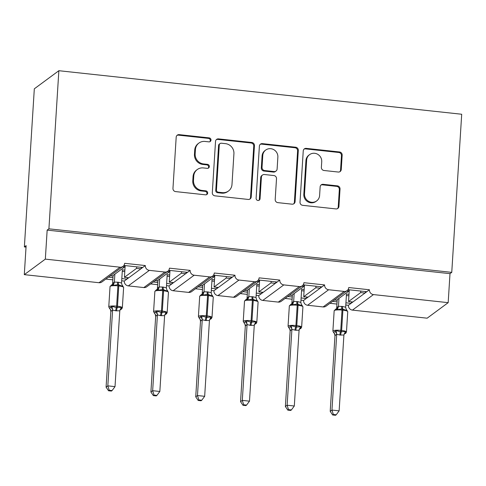 <?xml version="1.0" encoding="UTF-8"?>
<svg xmlns="http://www.w3.org/2000/svg" width="486" height="486" viewBox="0 0 486 486"><rect width="100%" height="100%" fill="white"/><g stroke="black" fill="none" stroke-linecap="round" stroke-linejoin="round"><path stroke-width="0.73" d="M211.003 140.083A2.035 1.944 53.6 0 0 209.15 137.872L179.188 134.634A2.91 2.782 53.6 0 0 176.187 137.18L172.961 188.44A2.91 2.782 53.6 0 0 175.604 191.593L205.566 194.831A2.035 1.944 53.6 0 0 207.668 193.051A2.035 1.944 53.6 0 0 205.821 190.84L201.939 190.421A9.307 8.894 53.6 0 1 193.489 180.336L193.756 176.066A9.307 8.894 53.6 0 1 197.255 169.547A9.307 8.894 53.6 0 1 203.355 167.925L207.236 168.344A2.035 1.944 53.6 0 0 209.332 166.564A2.035 1.944 53.6 0 0 207.486 164.359L203.61 163.94A9.307 8.894 53.6 0 1 195.153 153.849L195.427 149.579A9.307 8.894 53.6 0 1 198.926 143.066A9.307 8.894 53.6 0 1 205.025 141.444L208.901 141.863A2.035 1.944 53.6 0 0 211.003 140.083M209.855 141.724A2.035 1.944 53.6 0 0 208.451 138.395L178.484 135.151A2.91 2.782 53.6 0 0 176.953 135.43M206.52 194.692A2.035 1.944 53.6 0 0 205.116 191.356L201.24 190.937L201.939 190.421M208.19 168.205A2.035 1.944 53.6 0 0 206.787 164.875L202.905 164.456L203.61 163.94M338.262 172.038A2.91 2.782 53.6 0 0 341.257 169.499L342.162 155.119A2.91 2.782 53.6 0 0 339.526 151.966L306.241 148.37A2.91 2.782 53.6 0 0 303.246 150.909L300.02 202.17A2.91 2.782 53.6 0 0 302.656 205.323L335.941 208.919A2.91 2.782 53.6 0 0 338.936 206.374L340.03 189.005A2.91 2.782 53.6 0 0 337.393 185.852L323.147 184.315A2.91 2.782 53.6 0 0 320.146 186.855L319.606 195.469A7.782 7.436 53.6 0 1 316.684 200.918A7.782 7.436 53.6 0 1 308.513 201.259A7.782 7.436 53.6 0 1 304.515 193.841L306.642 160.094A7.782 7.436 53.6 0 1 309.564 154.651A7.782 7.436 53.6 0 1 317.735 154.305A7.782 7.436 53.6 0 1 321.732 161.723L321.374 167.348A2.91 2.782 53.6 0 0 324.016 170.501L338.262 172.038M122.952 266.425L101.92 281.947A4.447 4.246 53.6 0 1 99.004 282.718L24.3 274.645L26.123 245.637L24.373 246.931L34.318 88.817L58.861 70.707L48.91 228.821L47.16 230.115L45.332 259.129L120.042 267.203A4.447 4.246 53.6 0 0 124.623 263.315L145.314 265.55L142.684 267.488L123.887 265.459M58.861 70.707L461.7 114.246L451.755 272.36L48.91 228.821M254.451 145.636A2.91 2.782 53.6 0 0 251.809 142.483L218.53 138.887A2.91 2.782 53.6 0 0 215.529 141.432L212.303 192.687A2.91 2.782 53.6 0 0 214.946 195.84L248.225 199.436A2.91 2.782 53.6 0 0 251.226 196.897L254.451 145.636L253.747 146.152A2.91 2.782 53.6 0 0 251.11 142.999L217.831 139.403A2.91 2.782 53.6 0 0 216.294 139.682M262.385 143.625L295.664 147.222A2.91 2.782 53.6 0 1 298.307 150.374L295.081 201.635A2.91 2.782 53.6 0 1 292.08 204.181L277.84 202.638A2.91 2.782 53.6 0 1 275.197 199.485L276.51 178.696A2.91 2.782 53.6 0 0 273.867 175.543L264.42 174.523A2.91 2.782 53.6 0 0 261.419 177.068L260.059 198.713A2.035 1.944 53.6 0 1 257.155 200.226A2.035 1.944 53.6 0 1 256.11 198.282L259.384 146.171A2.91 2.782 53.6 0 1 262.385 143.625L261.687 144.148L294.966 147.744L295.664 147.222M332.558 301.356L337.09 301.849M345.935 302.802L351.026 303.349L352.848 302.006L348.541 301.539L349.276 289.82M329.927 303.294L336.95 304.054M345.795 305.008L348.395 305.293L351.026 303.349M334.38 300.008L336.47 300.239L348.602 291.29L346.512 291.059M348.699 289.753L348.602 291.29M348.006 289.68L366.802 291.709L369.433 289.771L348.741 287.536A4.447 4.246 53.6 0 1 344.161 291.424L328.645 289.747A4.447 4.246 -126.4 0 1 324.605 284.93L321.981 286.868L303.185 284.839M287.736 296.509L292.268 297.001M301.113 297.954L306.204 298.507L308.027 297.165L303.714 296.697L304.455 284.972M285.106 298.453L292.129 299.212M300.974 300.166L303.574 300.445L306.204 298.507M289.559 295.166L291.649 295.391L303.78 286.442L301.691 286.218M303.872 284.911L303.78 286.442M302.249 285.804L281.212 301.32A4.447 4.246 53.6 0 1 278.302 302.098L299.333 286.576A4.447 4.246 53.6 0 0 303.92 282.694L324.605 284.93M242.909 291.667L247.441 292.159M256.286 293.113L261.377 293.666L263.199 292.317L258.892 291.855L259.627 280.13M240.284 293.605L247.307 294.364M256.146 295.324L258.752 295.603L261.377 293.666M244.731 290.324L246.821 290.549L258.953 281.601L256.863 281.376M259.05 280.07L258.953 281.601M258.358 279.991L277.154 282.026L279.784 280.082L259.099 277.846A4.447 4.246 53.6 0 1 254.512 281.734L238.997 280.058A4.447 4.246 -126.4 0 1 234.963 275.24L232.332 277.178L213.536 275.149M198.088 286.825L202.619 287.311M211.465 288.271L216.556 288.818L218.378 287.475L214.071 287.007L214.806 275.289M195.457 288.763L202.48 289.522M211.325 290.476L213.925 290.762L216.556 288.818M199.91 285.476L202 285.701L214.132 276.753L212.042 276.528M214.229 275.222L214.132 276.753M212.601 276.115L191.569 291.636A4.447 4.246 53.6 0 1 188.653 292.408L209.691 276.892A4.447 4.246 53.6 0 0 214.271 273.004L234.963 275.24M153.266 281.977L157.798 282.469M166.637 283.423L171.734 283.976L173.557 282.627L169.243 282.166L169.985 270.441M150.636 283.921L157.658 284.681M166.498 285.634L169.104 285.914L171.734 283.976M155.089 280.635L157.178 280.859L169.304 271.911L167.214 271.686M169.401 270.38L169.304 271.911M168.715 270.307L187.505 272.336L190.135 270.398L169.45 268.163A4.447 4.246 53.6 0 1 164.863 272.045L149.348 270.368A4.447 4.246 -126.4 0 1 145.314 265.55M352.848 302.006L364.98 293.058L360.667 292.59L348.541 301.539M308.027 297.165L320.153 288.21L315.845 287.748L303.714 296.697M263.199 292.317L275.331 283.368L271.024 282.901L258.892 291.855M218.378 287.475L230.51 278.527L226.197 278.059L214.071 287.007M173.557 282.627L185.682 273.679L181.375 273.217L169.243 282.166M108.439 277.135L112.971 277.621M121.816 278.581L126.907 279.128L128.729 277.785L124.422 277.318L125.157 265.599M105.808 279.073L112.831 279.833M121.676 280.786L124.276 281.072L126.907 279.128M110.261 275.787L112.351 276.018L124.483 267.069L122.393 266.838M124.58 265.532L124.483 267.069M128.729 277.785L140.861 268.837L136.548 268.369L124.422 277.318M451.755 272.36L450 273.654L448.177 302.663L427.139 318.184L352.435 310.111A4.447 4.246 -126.4 0 1 348.395 305.293M303.574 300.445A4.447 4.246 -126.4 0 0 307.608 305.263L323.123 306.939A4.447 4.246 53.6 0 0 326.039 306.168L347.071 290.646M278.302 302.098L262.786 300.421A4.447 4.246 -126.4 0 1 258.752 295.603M213.925 290.762A4.447 4.246 -126.4 0 0 217.965 295.579L233.48 297.256A4.447 4.246 53.6 0 0 236.39 296.478L257.422 280.957M188.653 292.408L173.138 290.731A4.447 4.246 -126.4 0 1 169.104 285.914M124.276 281.072A4.447 4.246 -126.4 0 0 128.316 285.89L143.832 287.566A4.447 4.246 53.6 0 0 146.742 286.789L167.779 271.273M448.177 302.663L373.467 294.589A4.447 4.246 -126.4 0 1 369.433 289.771M450 273.654L47.16 230.115M209.691 276.892L194.175 275.216A4.447 4.246 -126.4 0 1 190.135 270.398M299.333 286.576L283.818 284.899A4.447 4.246 -126.4 0 1 279.784 280.082M360.764 291.059L360.667 292.59M315.943 286.218L315.845 287.748M271.115 281.37L271.024 282.901M226.294 276.528L226.197 278.059M181.472 271.686L181.375 273.217M136.645 266.838L136.548 268.369M24.3 274.645L45.332 259.129M26.031 247.107L24.373 246.931M127.289 277.627L127.211 278.909M140.861 268.837L142.684 267.488M172.117 282.475L172.032 283.751M216.938 287.317L216.859 288.593M261.76 292.165L261.681 293.441M306.587 297.007L306.508 298.283M351.408 301.849L351.329 303.13M185.682 273.679L187.505 272.336M230.51 278.527L232.332 277.178M275.331 283.368L277.154 282.026M320.153 288.21L321.981 286.868M364.98 293.058L366.802 291.709M141.244 267.336L141.165 268.612M186.065 272.178L185.986 273.454M230.893 277.026L230.814 278.302M275.714 281.868L275.635 283.144M320.541 286.71L320.456 287.991M365.363 291.557L365.284 292.833M198.926 143.066L198.221 143.583A9.307 8.894 53.6 0 0 194.722 150.095L195.427 149.579M202.905 164.456A9.307 8.894 53.6 0 1 194.455 154.366L194.722 150.095M197.255 169.547L196.557 170.064A9.307 8.894 53.6 0 0 193.057 176.582L193.756 176.066M201.24 190.937A9.307 8.894 53.6 0 1 192.79 180.853L193.057 176.582M249.761 199.163A2.91 2.782 53.6 0 0 250.527 197.413L253.747 146.152M221.379 143.212A2.035 1.944 53.6 0 0 219.283 144.992L216.452 189.983A2.035 1.944 53.6 0 0 218.299 192.189L222.388 192.632A9.307 8.894 53.6 0 0 228.487 191.01A9.307 8.894 53.6 0 0 231.986 184.498L233.924 153.74A9.307 8.894 53.6 0 0 225.468 143.649L221.379 143.212M220.049 143.564L219.344 144.081A2.035 1.944 53.6 0 0 218.579 145.508L219.283 144.992M228.487 191.01L227.788 191.527A9.307 8.894 53.6 0 1 221.689 193.149L217.6 192.711A2.035 1.944 53.6 0 1 215.748 190.5L218.579 145.508M293.617 203.901A2.91 2.782 53.6 0 0 294.382 202.152L297.608 150.897A2.91 2.782 53.6 0 0 294.966 147.744M262.513 175.033L261.808 175.549A2.91 2.782 53.6 0 0 260.715 177.584L259.354 199.23L260.059 198.713M258.91 200.354A2.035 1.944 53.6 0 0 259.354 199.23M277.864 157.13A7.782 7.436 53.6 0 0 273.867 149.706A7.782 7.436 53.6 0 0 265.702 150.053A7.782 7.436 53.6 0 0 262.774 155.496L262.027 167.384A2.91 2.782 53.6 0 0 264.67 170.537L274.116 171.558A2.91 2.782 53.6 0 0 277.117 169.019L277.864 157.13M265.702 150.053L264.998 150.569A7.782 7.436 53.6 0 0 262.075 156.012L262.774 155.496M276.024 171.054L275.319 171.57A2.91 2.782 53.6 0 1 273.418 172.074L263.965 171.054A2.91 2.782 53.6 0 1 261.328 167.901L262.075 156.012M261.687 144.148A2.91 2.782 53.6 0 0 260.15 144.421M309.564 154.651L308.865 155.168A7.782 7.436 53.6 0 0 305.937 160.611L306.642 160.094M316.684 200.918L315.979 201.435A7.782 7.436 53.6 0 1 307.814 201.775A7.782 7.436 53.6 0 1 303.817 194.357L305.937 160.611M337.472 208.64A2.91 2.782 53.6 0 0 338.238 206.89L339.331 189.522A2.91 2.782 53.6 0 0 336.689 186.369L322.449 184.832A2.91 2.782 53.6 0 0 320.912 185.105M339.793 171.765A2.91 2.782 53.6 0 0 340.558 170.015L341.464 155.635A2.91 2.782 53.6 0 0 338.821 152.483L305.542 148.886A2.91 2.782 53.6 0 0 304.005 149.159M109.806 307.911L111.999 306.295L116.354 307.614L121.269 307.298L121.391 308.622L120.692 309.503L121.609 309.072L122.344 307.766L123.62 287.457A6.373 1.239 -176.4 0 0 118.772 285.944L117.91 285.853A6.373 1.239 -176.4 0 0 110.225 286.297A6.373 1.239 -176.4 0 0 110.043 286.564L108.767 306.873A6.373 1.239 3.6 0 1 108.949 306.605A6.373 1.239 3.6 0 1 116.634 306.162L117.91 285.853A1.482 0.328 -83.8 0 0 117.794 284.693L113.311 285.422L111.695 284.826L110.043 286.564M110.844 311.453L106.082 387.142L107.831 385.854L115.018 386.625L119.793 310.809L115.741 310.803L112.6 310.032L110.857 311.465L110.365 309.388L109.575 308.458A3.262 3.159 -58.1 0 1 110.857 311.465M109.229 390.246L108.53 390.762L111.397 391.072L112.096 390.556L109.229 390.246L107.831 385.854L112.594 310.159M113.11 275.459L112.606 283.393L114.35 282.093L118.402 282.238L121.536 283.01L122.363 269.851L124.872 270.125M114.86 274.165L114.362 282.099A3.262 3.159 -58.1 0 1 112.315 284.741M124.781 271.601L122.272 271.328M123.62 287.457L122.029 284.948L122.581 286.424L122.818 285.877L122.581 286.424L118.657 284.79A1.482 0.328 96.2 0 1 118.772 285.944L117.497 306.253A6.373 1.239 3.6 0 1 122.344 307.766M122.029 284.948L121.536 283.01M114.35 282.232L113.311 285.422M119.793 310.809L121.269 307.298M112.6 310.032L111.999 306.295M112.096 390.556L115.018 386.625M106.082 387.142L108.53 390.762M154.633 312.753L156.82 311.137L161.176 312.455L166.09 312.14L166.212 313.464L165.519 314.351L166.431 313.913L167.166 312.613L168.448 292.305A6.373 1.239 -176.4 0 0 163.594 290.792L162.731 290.695A6.373 1.239 -176.4 0 0 155.046 291.144A6.373 1.239 -176.4 0 0 154.87 291.412L153.588 311.72A6.373 1.239 3.6 0 1 153.77 311.453A6.373 1.239 3.6 0 1 161.455 311.004L162.731 290.695A1.482 0.328 -83.8 0 0 162.616 289.541L158.138 290.264L156.51 289.674L154.87 291.412M154.396 313.3A3.262 3.159 -58.1 0 1 155.678 316.307L150.903 391.989L152.659 390.695L159.839 391.473L164.614 315.651L160.562 315.645L157.428 314.873L155.678 316.307L155.186 314.229L153.588 311.72M154.05 395.088L153.351 395.604L156.219 395.914L156.923 395.397L154.05 395.088L152.659 390.695L157.421 315.007M157.932 280.3L157.434 288.241L159.171 286.934L163.229 287.08L166.364 287.852L167.19 274.699L169.699 274.973M159.687 279.007L159.183 286.947M169.602 276.443L167.093 276.17M168.448 292.305L166.85 289.79L167.403 291.266L167.64 290.719L167.403 291.266L163.478 289.632A1.482 0.328 96.2 0 1 163.594 290.792L162.318 311.101A6.373 1.239 3.6 0 1 167.166 312.613M166.85 289.79L166.364 287.852M159.177 287.074L158.138 290.264M164.614 315.651L166.09 312.14M157.428 314.873L156.82 311.137M156.923 395.397L159.839 391.473M150.903 391.989L153.351 395.604M199.454 317.601L201.647 315.985L206.86 317.394L210.912 316.987L211.033 318.306L210.341 319.193L211.252 318.761L211.993 317.455L213.269 297.146A6.373 1.239 -176.4 0 0 208.421 295.634L207.558 295.543A6.373 1.239 -176.4 0 0 199.874 295.986A6.373 1.239 -176.4 0 0 199.691 296.253L198.416 316.562A6.373 1.239 3.6 0 1 198.592 316.295A6.373 1.239 3.6 0 1 206.277 315.851L207.558 295.543A1.482 0.328 -83.8 0 0 207.443 294.382L202.96 295.105L201.332 294.516L201.915 294.401M198.877 399.929L198.173 400.452L201.046 400.762L201.745 400.245L198.877 399.929L197.48 395.537L204.667 396.315L209.436 320.499L205.384 320.493L202.249 319.721L200.505 321.155L200.007 319.077L199.224 318.148A3.262 3.159 -58.1 0 1 200.505 321.155L195.73 396.831L197.48 395.537L202.243 319.849M202.753 285.148L202.255 293.082L203.999 291.782L208.051 291.928L211.185 292.7L212.011 279.541L214.52 279.815M204.509 283.854L204.011 291.788A3.262 3.159 -58.1 0 1 201.963 294.431M214.429 281.285L211.92 281.017M213.269 297.146L211.671 294.638L212.23 296.108L212.467 295.567L212.23 296.108L208.306 294.473A1.482 0.328 96.2 0 1 208.421 295.634L207.139 315.943A6.373 1.239 3.6 0 1 211.993 317.455M211.671 294.631L211.185 292.7M203.999 291.922L202.96 295.105M209.436 320.499L210.912 316.987M202.249 319.721L201.647 315.985M201.745 400.245L204.667 396.315M195.73 396.831L198.173 400.452M244.282 322.443L246.469 320.827L250.825 322.145L255.739 321.829L255.861 323.154L255.162 324.041L256.079 323.603L256.815 322.297L258.096 301.994A6.373 1.239 -176.4 0 0 253.242 300.482L252.38 300.384A6.373 1.239 -176.4 0 0 244.695 300.828A6.373 1.239 -176.4 0 0 244.513 301.101L243.237 321.404A6.373 1.239 3.6 0 1 243.419 321.137A6.373 1.239 3.6 0 1 251.104 320.693L252.38 300.384A1.482 0.328 -83.8 0 0 252.264 299.23L247.781 299.953L246.165 299.358L244.513 301.101M245.315 325.991L240.552 401.679L242.307 400.385L249.488 401.163L254.263 325.341L250.211 325.334L247.076 324.563L245.327 325.997L244.835 323.919L243.237 321.404M243.699 404.777L243 405.294L245.867 405.603L246.566 405.087L243.699 404.777L242.307 400.385L247.07 324.697M247.581 289.99L247.082 297.93L248.82 296.624L252.872 296.77L256.013 297.541L256.833 284.389L259.342 284.656M249.33 288.696L248.832 296.636M259.251 286.132L256.742 285.859M258.096 301.994L256.499 299.479L257.051 300.956L257.288 300.409L257.051 300.956L253.127 299.321A1.482 0.328 96.2 0 1 253.242 300.482L251.967 320.79A6.373 1.239 3.6 0 1 256.815 322.297M256.499 299.479L256.013 297.541M248.82 296.764L247.781 299.953M254.263 325.341L255.739 321.829M247.076 324.563L246.469 320.827M246.566 405.087L249.488 401.163M240.552 401.679L243 405.294M289.103 327.291L291.296 325.675L296.509 327.084L300.561 326.671L300.682 327.995L299.99 328.882L300.901 328.451L301.642 327.145L302.918 306.836A6.373 1.239 -176.4 0 0 298.064 305.323L297.207 305.232A6.373 1.239 -176.4 0 0 289.522 305.676A6.373 1.239 -176.4 0 0 289.34 305.943L288.058 326.252A6.373 1.239 3.6 0 1 288.241 325.985A6.373 1.239 3.6 0 1 295.925 325.541L297.207 305.232A1.482 0.328 -83.8 0 0 297.092 304.072L292.608 304.795L290.98 304.206L289.34 305.943M288.52 409.619L287.821 410.135L290.695 410.445L291.393 409.929L288.52 409.619L287.129 405.227L294.316 406.004L299.084 330.182L295.895 330.273L291.898 329.411L290.154 330.838L289.656 328.767L288.872 327.837A3.262 3.159 -58.1 0 1 290.154 330.838L285.379 406.521L287.129 405.227L291.892 329.538M292.402 294.832L291.904 302.772L293.641 301.472L297.699 301.618L300.834 302.383L301.66 289.231L304.169 289.504M294.158 293.544L293.659 301.478M304.078 290.974L301.569 290.707M302.918 306.836L301.32 304.321L301.873 305.797L302.116 305.257L301.873 305.797L297.954 304.163A1.482 0.328 96.2 0 1 298.064 305.323L296.788 325.632A6.373 1.239 3.6 0 1 301.642 327.145M301.32 304.321L300.834 302.383M293.647 301.612L292.608 304.795M299.084 330.182L300.561 326.671M291.898 329.411L291.296 325.675M291.393 409.929L294.316 406.004M285.379 406.521L287.821 410.135M333.925 332.132L336.118 330.516L340.473 331.835L345.388 331.519L345.51 332.843L344.811 333.724L345.728 333.293L346.463 331.987L347.739 311.678A6.373 1.239 -176.4 0 0 342.891 310.165L342.029 310.074A6.373 1.239 -176.4 0 0 334.344 310.518A6.373 1.239 -176.4 0 0 334.161 310.785L332.886 331.094A6.373 1.239 3.6 0 1 333.068 330.826A6.373 1.239 3.6 0 1 340.753 330.383L342.029 310.074A1.482 0.328 -83.8 0 0 341.913 308.914L337.43 309.643L335.802 309.053L336.385 308.932M333.347 414.467L332.649 414.983L335.516 415.293L336.215 414.777L333.347 414.467L331.956 410.075L339.137 410.846L343.912 335.03L339.86 335.024L336.719 334.253L334.976 335.686L334.483 333.609L333.694 332.679A3.262 3.159 -58.1 0 1 334.976 335.686L330.201 411.363L331.956 410.075L336.713 334.38M337.229 299.68L336.725 307.614L338.469 306.314L342.521 306.459L345.655 307.231L346.482 294.079L348.991 294.346M338.979 298.386L338.481 306.32M348.899 295.822L346.39 295.549M347.739 311.678L346.147 309.169L346.7 310.645L346.937 310.098L346.7 310.645L342.776 309.011A1.482 0.328 96.2 0 1 342.891 310.165L341.615 330.474A6.373 1.239 3.6 0 1 346.463 331.987M346.147 309.169L345.655 307.231M338.469 306.453L337.43 309.643M343.912 335.03L345.388 331.519M336.719 334.253L336.118 330.516M336.215 414.777L339.137 410.846M330.201 411.363L332.649 414.983M208.451 138.395L209.15 137.872M205.116 191.356L205.821 190.84M206.787 164.875L207.486 164.359M352.435 310.111L373.467 294.589M323.123 306.939L344.161 291.424M307.608 305.263L328.645 289.747M262.786 300.421L283.818 284.899M233.48 297.256L254.512 281.734M217.965 295.579L238.997 280.058M173.138 290.731L194.175 275.216M143.832 287.566L164.863 272.045M128.316 285.89L149.348 270.368M99.004 282.718L120.042 267.203M194.455 154.366L195.153 153.849M192.79 180.853L193.489 180.336M178.484 135.151L179.188 134.634M250.527 197.413L251.226 196.897M217.831 139.403L218.53 138.887M251.11 142.999L251.809 142.483M215.748 190.5L216.452 189.983M217.6 192.711L218.299 192.189M221.689 193.149L222.388 192.632M297.608 150.897L298.307 150.374M294.382 202.152L295.081 201.635M260.715 177.584L261.419 177.068M261.328 167.901L262.027 167.384M263.965 171.054L264.67 170.537M273.418 172.074L274.116 171.558M303.817 194.357L304.515 193.841M322.449 184.832L323.147 184.315M336.689 186.369L337.393 185.852M339.331 189.522L340.03 189.005M338.238 206.89L338.936 206.374M305.542 148.886L306.241 148.37M338.821 152.483L339.526 151.966M341.464 155.635L342.162 155.119M340.558 170.015L341.257 169.499M115.741 310.803A3.262 0.723 96.2 0 1 116.354 307.614A1.482 0.328 -83.8 0 0 116.634 306.162L117.497 306.253A1.482 0.328 96.2 0 1 117.217 307.705A3.262 0.723 96.2 0 0 116.597 310.894M118.402 282.238A3.262 0.723 96.2 0 0 118.657 284.79L117.794 284.693A3.262 0.723 96.2 0 1 117.539 282.147M112.624 283.368A3.262 2.782 -152.1 0 1 112.388 284.462M120.078 309.716A3.262 2.782 -152.1 0 1 121.391 308.622M110.887 307.486A3.262 2.782 -152.1 0 1 112.582 310.19M160.562 315.645A3.262 0.723 96.2 0 1 161.176 312.455A1.482 0.328 -83.8 0 0 161.455 311.004L162.318 311.101A1.482 0.328 96.2 0 1 162.038 312.547A3.262 0.723 96.2 0 0 161.425 315.736M163.229 287.08A3.262 0.723 96.2 0 0 163.478 289.632L162.616 289.541A3.262 0.723 96.2 0 1 162.367 286.989M157.446 288.21A3.262 2.782 -152.1 0 1 157.209 289.31M159.171 286.934A3.262 3.159 -58.1 0 1 157.142 289.589M164.906 314.563A3.262 2.782 -152.1 0 1 166.212 313.464M155.708 312.328A3.262 2.782 -152.1 0 1 157.403 315.037M205.384 320.493A3.262 0.723 96.2 0 1 205.997 317.297A1.482 0.328 -83.8 0 0 206.277 315.851L207.139 315.943A1.482 0.328 96.2 0 1 206.86 317.394A3.262 0.723 96.2 0 0 206.246 320.584M208.051 291.928A3.262 0.723 96.2 0 0 208.306 294.473L207.443 294.382A3.262 0.723 96.2 0 1 207.188 291.831M202.273 293.052A3.262 2.782 -152.1 0 1 202.036 294.151M209.727 319.405A3.262 2.782 -152.1 0 1 211.033 318.306M200.53 317.176A3.262 2.782 -152.1 0 1 202.231 319.879M250.211 325.334A3.262 0.723 96.2 0 1 250.825 322.145A1.482 0.328 -83.8 0 0 251.104 320.693L251.967 320.79A1.482 0.328 96.2 0 1 251.687 322.236A3.262 0.723 96.2 0 0 251.074 325.426M252.872 296.77A3.262 0.723 96.2 0 0 253.127 299.321L252.264 299.23A3.262 0.723 96.2 0 1 252.015 296.679M247.095 297.9A3.262 2.782 -152.1 0 1 246.858 298.993M248.82 296.624A3.262 3.159 -58.1 0 1 246.785 299.273M254.555 324.253A3.262 2.782 -152.1 0 1 255.861 323.154M244.039 322.99A3.262 3.159 -58.1 0 1 245.327 325.997M245.357 322.018A3.262 2.782 -152.1 0 1 247.052 324.721M295.032 330.176A3.262 0.723 96.2 0 1 295.646 326.987A1.482 0.328 -83.8 0 0 295.925 325.541L296.788 325.632A1.482 0.328 96.2 0 1 296.509 327.084A3.262 0.723 96.2 0 0 295.895 330.273M297.699 301.618A3.262 0.723 96.2 0 0 297.954 304.163L297.092 304.072A3.262 0.723 96.2 0 1 296.837 301.52M291.922 302.742A3.262 2.782 -152.1 0 1 291.685 303.841M293.641 301.472A3.262 3.159 -58.1 0 1 291.612 304.121M299.376 329.095A3.262 2.782 -152.1 0 1 300.682 327.995M290.178 326.859A3.262 2.782 -152.1 0 1 291.873 329.569M339.86 335.024A3.262 0.723 96.2 0 1 340.473 331.835A1.482 0.328 -83.8 0 0 340.753 330.383L341.615 330.474A1.482 0.328 96.2 0 1 341.336 331.926A3.262 0.723 96.2 0 0 340.716 335.115M342.521 306.459A3.262 0.723 96.2 0 0 342.776 309.011L341.913 308.914A3.262 0.723 96.2 0 1 341.658 306.368M336.743 307.589A3.262 2.782 -152.1 0 1 336.506 308.683M338.469 306.314A3.262 3.159 -58.1 0 1 336.433 308.962M344.197 333.937A3.262 2.782 -152.1 0 1 345.51 332.843M335.006 331.707A3.262 2.782 -152.1 0 1 336.701 334.411M109.575 308.458L108.767 306.873M111.689 284.832L112.266 284.711M119.975 309.898L120.704 309.497M156.51 289.68L157.093 289.553M164.803 314.74L165.526 314.345M199.224 318.148L198.416 316.562M201.344 294.522L199.691 296.253M209.624 319.588L210.347 319.187M246.159 299.364L246.742 299.242M254.451 324.429L255.174 324.028M288.872 327.837L288.058 326.252M290.98 304.212L291.564 304.084M299.273 329.271L299.996 328.876M333.694 332.679L332.886 331.094M335.814 309.053L334.161 310.785M344.094 334.119L344.823 333.718"/></g></svg>
